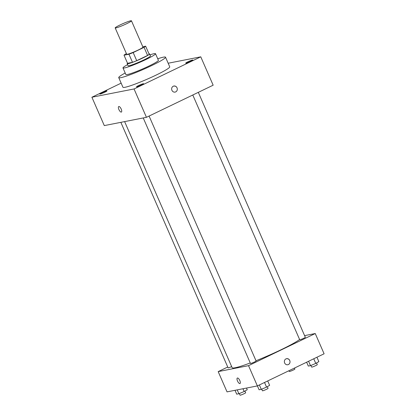 <?xml version="1.0" encoding="UTF-8"?>
<svg xmlns="http://www.w3.org/2000/svg" width="416" height="416" viewBox="0 0 416 416"><rect width="100%" height="100%" fill="white"/><g stroke="black" fill="none" stroke-linecap="round" stroke-linejoin="round"><path stroke-width="0.62" d="M126.693 23.691A8.882 0.801 156.4 0 1 115.18 27.908A8.882 0.801 156.4 0 1 123.001 23.618A8.882 0.801 156.4 0 1 131.456 20.8A8.882 0.801 156.4 0 1 126.693 23.691M131.456 20.8L142.964 47.138A8.882 0.801 156.4 0 1 138.2 50.034A8.882 0.801 156.4 0 1 126.688 54.246L115.18 27.908M136.724 60.674A11.924 1.076 156.4 0 1 132.501 62.327L127.556 63.3L124.015 55.193L128.96 54.226A11.924 1.076 156.4 0 0 133.182 52.567L136.724 60.674L147.597 55.437A11.924 1.076 156.4 0 0 149.183 54.298L145.642 46.192L142.797 46.753M126.428 53.654L125.596 54.054A11.924 1.076 156.4 0 0 124.015 55.193M133.182 52.567L144.056 47.33A11.924 1.076 156.4 0 0 145.642 46.192M132.501 62.327L128.96 54.226M147.597 55.437L144.056 47.33M127.509 63.201A12.21 1.102 -23.6 0 0 127.176 63.684A12.21 1.102 -23.6 0 0 128.175 63.705A12.21 1.102 -23.6 0 0 140.956 58.848A12.21 1.102 -23.6 0 0 149.557 53.908A12.21 1.102 -23.6 0 0 148.975 53.825M149.557 53.908L150.441 55.936A12.21 1.102 156.4 0 1 143.889 59.914A12.21 1.102 156.4 0 1 129.059 65.733A12.21 1.102 156.4 0 1 128.066 65.712L127.176 63.684M127.598 64.641A17.758 1.607 -23.6 0 0 122.98 67.933A17.758 1.607 -23.6 0 0 124.426 67.964A17.758 1.607 -23.6 0 0 143.016 60.897A17.758 1.607 -23.6 0 0 155.527 53.716A17.758 1.607 -23.6 0 0 149.973 54.865M122.98 67.933L125.856 74.521A17.758 1.607 -23.6 0 0 127.301 74.547A17.758 1.607 -23.6 0 0 145.891 67.486A17.758 1.607 -23.6 0 0 158.402 60.299L155.527 53.716M125.19 72.998A25.532 2.309 -23.6 0 0 118.737 77.631A25.532 2.309 -23.6 0 0 120.817 77.672A25.532 2.309 -23.6 0 0 147.54 67.517A25.532 2.309 -23.6 0 0 165.526 57.19A25.532 2.309 -23.6 0 0 157.742 58.781M165.526 57.19L169.728 66.81A25.532 2.309 156.4 0 1 156.026 75.13A25.532 2.309 156.4 0 1 125.024 87.292A25.532 2.309 156.4 0 1 122.938 87.251L118.737 77.631M192.525 60.018A3.89 0.354 156.4 0 1 192.842 60.024A3.89 0.354 156.4 0 1 189.42 61.906A3.89 0.354 156.4 0 1 185.713 63.138A3.89 0.354 156.4 0 1 188.453 61.568A3.89 0.354 156.4 0 1 192.525 60.018M143.302 83.72A3.89 0.354 156.4 0 1 143.619 83.725A3.89 0.354 156.4 0 1 140.197 85.608A3.89 0.354 156.4 0 1 136.49 86.84A3.89 0.354 156.4 0 1 139.23 85.27A3.89 0.354 156.4 0 1 143.302 83.72M106.636 90.917A3.89 0.354 156.4 0 1 106.954 90.927A3.89 0.354 156.4 0 1 103.532 92.804A3.89 0.354 156.4 0 1 99.824 94.037A3.89 0.354 156.4 0 1 102.565 92.466A3.89 0.354 156.4 0 1 106.636 90.917M121.144 83.148L91.9 97.23L134.051 88.962L200.767 56.831L168.163 63.232M91.9 97.23L104.296 125.596L146.442 117.322L213.158 85.197L200.767 56.831M146.442 117.322L134.051 88.962M118.732 106.553A3.052 1.149 -115.7 0 0 118.898 109.533A3.052 1.149 -115.7 0 0 121.378 112.055A3.052 1.149 -115.7 0 0 121.092 108.805A3.052 1.149 -115.7 0 0 118.732 106.553A3.052 1.149 -115.7 0 0 118.898 109.533A3.052 1.149 -115.7 0 0 121.384 112.055M173.898 86.107A3.052 2.813 -101.1 0 1 175.703 91.889A3.052 2.813 -101.1 0 1 171.725 89.648A3.052 2.813 -101.1 0 1 177.164 88.213A3.052 2.813 -101.1 0 1 175.074 92.097M299.603 339.503A37.742 3.411 156.4 0 1 281.044 349.762A37.742 3.411 156.4 0 1 255.996 360.75M250.276 362.96A37.742 3.411 156.4 0 1 232.133 367.682L124.623 121.607M192.785 95.004L299.712 339.752A3.063 0.276 -23.6 0 0 302.63 338.78A3.063 0.276 -23.6 0 0 305.328 337.298L198.312 92.347M231.655 366.59A3.063 0.276 156.4 0 1 228.103 367.848L120.848 122.346M149.089 116.048L256.105 361A3.063 0.276 156.4 0 1 254.462 361.998A3.063 0.276 156.4 0 1 250.489 363.454L143.234 117.952M227.739 367.016L218.182 371.613L248.529 365.659L315.245 333.533L304.595 335.624M248.529 365.659L257.379 385.918L227.037 391.877L218.182 371.613M239.824 380.567A3.052 1.149 64.3 0 1 239.99 383.542A3.052 1.149 64.3 0 1 237.635 381.29A3.052 1.149 64.3 0 1 237.344 378.045A3.052 1.149 64.3 0 1 239.824 380.567M257.379 385.918L324.1 353.792L315.245 333.533M286.608 358.758A3.052 2.813 -101.1 0 1 288.413 364.536A3.052 2.813 -101.1 0 1 284.435 362.294A3.052 2.813 -101.1 0 1 289.874 360.859A3.052 2.813 -101.1 0 1 287.784 364.749M239.99 383.542A3.052 1.149 64.3 0 1 237.635 381.29A3.052 1.149 64.3 0 1 237.344 378.04M306.628 362.206L308.318 366.075L310.508 365.643L315.775 363.423L318.848 361.629L316.935 357.24M310.508 365.643L308.594 361.26M315.775 363.423L313.747 358.779M316.545 362.97L317.278 364.65A3.063 0.276 156.4 0 1 315.635 365.648A3.063 0.276 156.4 0 1 311.662 367.104L310.944 365.461M294.46 368.061L294.887 369.044A3.063 0.276 156.4 0 1 293.244 370.042A3.063 0.276 156.4 0 1 289.276 371.498L288.938 370.724M257.405 385.908L259.095 389.776L261.29 389.345L266.552 387.124L269.625 385.33L267.712 380.947M261.29 389.345L259.371 384.961M266.552 387.124L264.524 382.481M267.322 386.672L268.055 388.352A3.063 0.276 156.4 0 1 266.412 389.35A3.063 0.276 156.4 0 1 262.439 390.806L261.721 389.163M235.019 390.307L236.709 394.17L238.898 393.739L244.166 391.518L247.239 389.724L246.506 388.055M238.898 393.739L237.214 389.88M244.166 391.518L242.954 388.752M244.936 391.071L245.669 392.746A3.063 0.276 156.4 0 1 244.02 393.744A3.063 0.276 156.4 0 1 240.053 395.2L239.335 393.557"/></g></svg>
